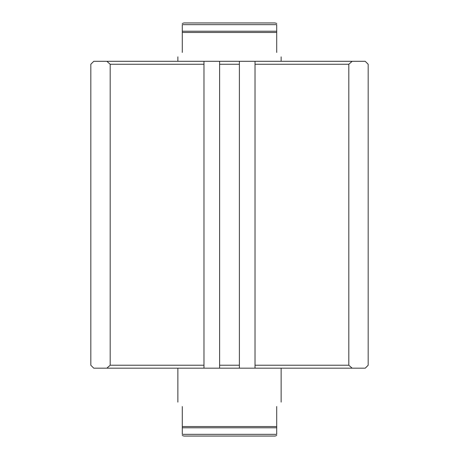 <?xml version="1.0" encoding="UTF-8"?>
<svg xmlns="http://www.w3.org/2000/svg" width="459" height="459" viewBox="0 0 459 459"><rect width="100%" height="100%" fill="white"/><g stroke="black" fill="none" stroke-linecap="round" stroke-linejoin="round"><path stroke-width="0.69" d="M276.714 435.488L275.13 436.05L183.87 436.05L182.286 435.488M182.286 427.788L182.286 434.346C182.286 436.119 182.286 436.119 182.286 434.346L276.714 434.346C276.714 436.119 276.714 436.119 276.714 434.346L276.714 427.788L182.286 427.788L182.286 426.543L276.714 426.543L276.714 406.542C282.578 400.678 282.578 400.678 276.714 406.542M182.286 32.457L182.286 24.654C182.286 22.881 182.286 22.881 182.286 24.654L276.714 24.654C276.714 22.881 276.714 22.881 276.714 24.654L276.714 32.457L182.286 32.457L182.286 52.458C176.422 58.322 176.422 58.322 182.286 52.458M182.286 23.512L183.87 22.95L275.13 22.95L276.714 23.512M276.714 52.458C282.578 58.322 282.578 58.322 276.714 52.458L276.714 32.457M229.5 22.95L264.906 22.95M182.286 406.542C176.422 400.678 176.422 400.678 182.286 406.542L182.286 426.543M276.714 426.543L276.714 427.788M255.026 61.311L365.232 61.311L368.181 64.26L368.181 365.232L365.232 368.181L255.026 368.181L255.026 61.311L239.386 61.311L239.386 368.181L255.026 368.181M239.386 368.181L219.614 368.181L219.614 61.311L203.974 61.311L203.974 368.181L219.614 368.181M203.974 368.181L93.768 368.181L90.819 365.232L90.819 64.26L93.768 61.311L203.974 61.311M219.614 61.311L239.386 61.311M255.026 64.26L348.811 64.26L348.811 365.232L255.026 365.232M203.974 365.232L110.189 365.232L110.189 64.26L203.974 64.26M348.811 64.26L352.156 61.311M106.844 61.311L110.189 64.26M110.189 365.232L106.844 368.181M352.156 368.181L348.811 365.232M219.614 365.232L239.386 365.232M239.386 64.26L219.614 64.26M182.286 31.212L276.714 31.212M281.137 402.118L281.137 368.181M281.137 61.311L281.137 56.882M177.862 61.311L177.862 56.882M177.862 402.118L177.862 368.181"/></g></svg>
